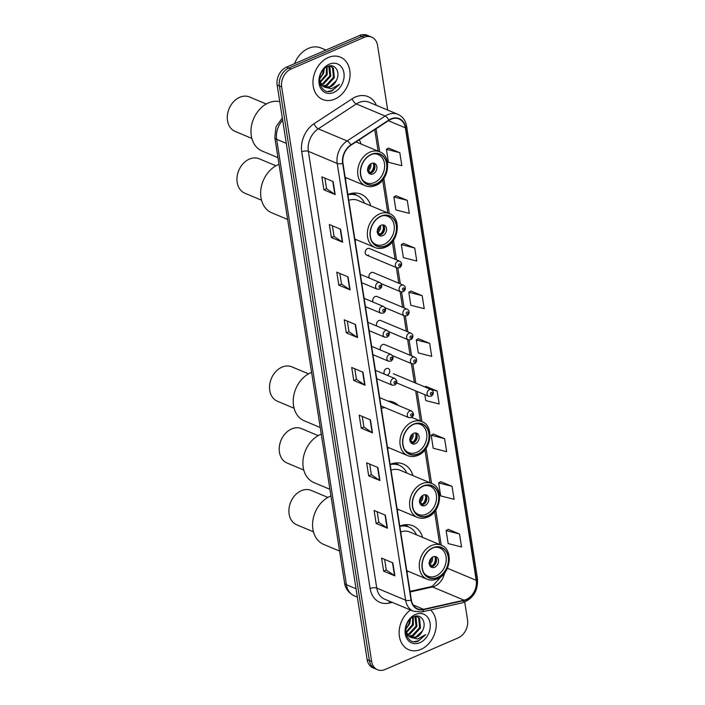 <?xml version="1.0" encoding="UTF-8"?>
<svg xmlns="http://www.w3.org/2000/svg" width="705" height="705" viewBox="0 0 705 705"><rect width="100%" height="100%" fill="white"/><g stroke="black" fill="none" stroke-linecap="round" stroke-linejoin="round"><path stroke-width="1.06" d="M381.282 283.683L400.607 291.782A3.587 2.758 -67.3 0 1 399.127 288.565A3.587 2.758 -67.3 0 1 401.48 285.225A3.587 2.758 -67.3 0 1 403.383 285.164L373.227 272.518A3.587 2.758 112.7 0 0 371.332 272.579A3.587 2.758 112.7 0 0 369.332 278.096M385.045 307.68L404.362 315.787A3.587 2.758 -67.3 0 1 402.89 312.562A3.587 2.758 -67.3 0 1 405.243 309.222A3.587 2.758 -67.3 0 1 407.137 309.169L376.99 296.523A3.587 2.758 112.7 0 0 375.095 296.585A3.587 2.758 112.7 0 0 373.086 302.093M388.799 331.685L408.125 339.784A3.587 2.758 -67.3 0 1 406.653 336.567A3.587 2.758 -67.3 0 1 408.997 333.227A3.587 2.758 -67.3 0 1 410.9 333.165L380.744 320.528A3.587 2.758 112.7 0 0 378.849 320.581A3.587 2.758 112.7 0 0 376.849 326.098M392.562 355.69L411.879 363.789A3.587 2.758 -67.3 0 1 410.407 360.572A3.587 2.758 -67.3 0 1 412.76 357.232A3.587 2.758 -67.3 0 1 414.655 357.171L384.507 344.533A3.587 2.758 112.7 0 0 382.612 344.586A3.587 2.758 112.7 0 0 380.603 350.103M366.697 255.131L396.844 267.777A3.587 2.758 -67.3 0 1 395.373 264.56A3.587 2.758 -67.3 0 1 397.726 261.22A3.587 2.758 -67.3 0 1 399.62 261.158L369.473 248.521A3.587 2.758 112.7 0 0 367.578 248.574A3.587 2.758 112.7 0 0 365.225 251.914A3.587 2.758 112.7 0 0 366.697 255.131A3.587 2.758 112.7 0 0 368.592 255.078M387.027 375.219A3.587 2.758 112.7 0 0 387.389 375.086A3.587 2.758 112.7 0 0 389.742 371.755A3.587 2.758 112.7 0 0 388.261 368.53A3.587 2.758 112.7 0 0 386.366 368.592A3.587 2.758 112.7 0 0 384.366 374.108M355.056 240.44A25.354 19.502 112.7 0 0 356.466 239.753M370.707 205.781A25.354 19.502 112.7 0 0 361.022 194.201A25.354 19.502 112.7 0 0 347.865 194.518M387.635 448.495A25.354 19.502 112.7 0 0 389.045 447.807M398.457 405.507A25.354 19.502 112.7 0 0 393.601 402.255A25.354 19.502 112.7 0 0 387.882 401.075M397.312 510.279A25.354 19.502 112.7 0 0 398.722 509.583M412.963 475.619A25.354 19.502 112.7 0 0 403.278 464.04A25.354 19.502 112.7 0 0 390.121 464.357M406.988 572.063A25.354 19.502 112.7 0 0 408.389 571.367M422.639 537.404A25.354 19.502 112.7 0 0 412.954 525.824A25.354 19.502 112.7 0 0 399.797 526.141M345.38 178.656A25.354 19.502 112.7 0 0 346.789 177.968M361.031 143.996A25.354 19.502 112.7 0 0 359.286 139.766M387.688 110.05L377.572 45.428A14.347 11.042 112.7 0 0 371.702 37.145L367.19 35.25A14.347 11.042 112.7 0 0 359.612 35.488L286.547 67.116A14.347 11.042 112.7 0 0 277.162 85.058L367.129 659.572A14.347 11.042 112.7 0 0 372.998 667.855L375.245 668.807A14.347 11.042 112.7 0 1 369.385 660.514A14.347 11.042 112.7 0 0 375.245 668.807L377.501 669.75A14.347 11.042 112.7 0 0 385.089 669.512L458.153 637.884A14.347 11.042 112.7 0 0 467.538 619.942L464.736 602.088M371.702 37.145A14.347 11.042 112.7 0 0 364.115 37.374L291.05 69.011L288.794 68.059A14.347 11.042 112.7 0 0 279.418 86.001L369.385 660.514L279.418 86.001A14.347 11.042 112.7 0 1 288.794 68.059L361.859 36.431L288.794 68.059L286.547 67.116M369.446 36.193A14.347 11.042 112.7 0 0 361.859 36.431A14.347 11.042 112.7 0 1 369.446 36.193M328.266 57.528A22.957 17.669 112.7 0 0 313.205 78.889A22.957 17.669 112.7 0 0 322.643 99.493A22.957 17.669 112.7 0 0 334.778 99.114A22.957 17.669 112.7 0 0 349.83 77.753A22.957 17.669 112.7 0 0 340.4 57.149A22.957 17.669 112.7 0 0 328.266 57.528A22.957 17.669 112.7 0 0 313.205 78.889A22.957 17.669 112.7 0 0 322.643 99.493A22.957 17.669 112.7 0 0 334.778 99.114A22.957 17.669 112.7 0 0 349.83 77.753A22.957 17.669 112.7 0 0 340.4 57.149A22.957 17.669 112.7 0 0 328.266 57.528M410.504 610.01A22.957 17.669 112.7 0 0 399.153 631.592A22.957 17.669 112.7 0 0 408.803 649.746A22.957 17.669 112.7 0 0 420.947 649.367A22.957 17.669 112.7 0 0 435.434 630.984A22.957 17.669 112.7 0 0 430.57 609.966A22.957 17.669 112.7 0 1 435.434 630.984A22.957 17.669 112.7 0 1 420.947 649.367A22.957 17.669 112.7 0 1 408.803 649.746A22.957 17.669 112.7 0 1 399.153 631.592A22.957 17.669 112.7 0 1 410.504 610.01M391.019 119.242A15.307 11.773 -67.3 0 1 399.109 118.995A15.307 11.773 -67.3 0 1 405.366 127.834L476.227 580.338A15.307 11.773 -67.3 0 1 464.066 600.184L423.564 609.296A15.307 11.773 -67.3 0 1 417.624 608.847A15.307 11.773 -67.3 0 1 411.359 599.999L342.974 163.269A15.307 11.773 -67.3 0 1 350.896 145.256L388.931 120.37A15.307 11.773 -67.3 0 1 391.019 119.242M390.958 118.898A15.686 12.073 112.7 0 0 388.825 120.053L350.79 144.939A15.686 12.073 112.7 0 0 342.665 163.401L411.059 600.131A15.686 12.073 112.7 0 0 423.564 609.666L464.075 600.545A15.686 12.073 112.7 0 0 476.527 580.206L405.666 127.702A15.686 12.073 112.7 0 0 390.958 118.898M459.51 533.985L446.115 530.565L448.151 543.564L461.546 546.983L459.51 533.985L448.257 529.358M452.046 486.327L438.651 482.899L440.687 495.897L454.082 499.325L452.046 486.327L440.792 481.7M444.591 438.669L431.187 435.241L433.223 448.239L446.626 451.667L444.591 438.669L433.328 434.042M424.842 394.712L425.758 400.581L439.162 404L437.126 391.011L425.864 386.384M399.805 152.712L386.411 149.284L388.446 162.282L401.841 165.71L399.805 152.712L388.552 148.085M407.27 200.37L393.875 196.951L395.91 209.949L409.305 213.368L407.27 200.37L396.016 195.743M414.734 248.028L401.33 244.609L403.366 257.607L416.77 261.026L414.734 248.028L403.48 243.401M422.198 295.686L408.794 292.267L410.83 305.265L424.234 308.684L422.198 295.686L410.945 291.059M429.662 343.344L416.258 339.925L418.294 352.923L431.698 356.342L429.662 343.344L418.409 338.726M291.05 69.011A14.347 11.042 112.7 0 0 281.674 86.944L371.641 661.457A14.347 11.042 112.7 0 0 377.501 669.75M379.951 480.528L368.68 475.804L366.644 462.806L377.915 467.53L379.951 480.528A3.825 1.525 -8.9 0 1 379.607 480.343L377.58 467.389M387.415 528.186L376.144 523.462L374.108 510.464L385.379 515.188L387.415 528.186A3.825 1.525 -8.9 0 1 387.071 528.001L385.036 515.047M394.879 575.844L383.608 571.12L381.572 558.122L392.844 562.846L394.879 575.844A3.825 1.525 -8.9 0 1 394.536 575.659L392.5 562.705M357.558 337.545L346.287 332.822L344.251 319.823L355.523 324.547L357.558 337.545A3.825 1.525 -8.9 0 1 357.215 337.369L355.188 324.406M350.094 289.887L338.823 285.164L336.787 272.165L348.058 276.889L350.094 289.887A3.825 1.525 -8.9 0 1 349.75 289.702L347.724 276.748M342.63 242.229L331.359 237.506L329.323 224.507L340.594 229.231L342.63 242.229A3.825 1.525 -8.9 0 1 342.286 242.044L340.259 229.09M335.175 194.571L323.903 189.848L321.868 176.849L333.139 181.573L335.175 194.571A3.825 1.525 -8.9 0 1 334.822 194.386L332.795 181.432M372.487 432.87L361.216 428.138L359.18 415.139L370.451 419.872L372.487 432.87A3.825 1.525 -8.9 0 1 372.143 432.685L370.116 419.731M365.023 385.212L353.751 380.48L351.716 367.481L362.987 372.214L365.023 385.212A3.825 1.525 -8.9 0 1 364.679 385.027L362.652 372.073M353.751 380.48L356.422 379.325M354.774 368.768L356.43 379.369L364.679 385.027M361.216 428.138L363.886 426.983M362.238 416.426L363.895 427.027L372.143 432.685M323.903 189.848L326.574 188.684M324.917 178.127L326.582 188.737L334.822 194.386M331.359 237.506L334.038 236.342M332.381 225.785L334.047 236.395L342.286 242.044M338.823 285.164L341.502 284.009M339.845 273.443L341.511 284.053L349.75 289.702M346.287 332.822L348.966 331.667M347.309 321.11L348.966 331.711L357.215 337.369M383.608 571.12L386.278 569.957M384.622 559.4L386.287 570.01L394.536 575.659M376.144 523.462L378.814 522.299M377.166 511.742L378.823 522.352L387.071 528.001M368.68 475.804L371.35 474.641M369.702 464.084L371.359 474.685L379.607 480.343M416.258 339.925L418.497 338.664M408.794 292.267L411.041 291.006M401.33 244.609L403.577 243.348M393.875 196.951L396.113 195.69M386.411 149.284L388.649 148.032M437.126 391.011L430.552 389.327M424.868 386.939L425.961 386.331M431.187 435.241L433.425 433.989M438.651 482.899L440.889 481.647M446.115 530.565L448.354 529.305M325.957 50.055L321.039 47.993A23.917 18.4 112.7 0 0 308.402 48.389A23.917 18.4 112.7 0 0 294.531 63.661M329.182 65.997L329.825 66.684L330.76 76.228L323.48 84.098L321.374 84.635M328.75 66.103L329.861 75.858L322.582 83.728L321.048 84.168M329.156 65.997L331.103 66.42L333.403 68.182L334.337 77.726L327.058 85.605L322.846 86.133M320.951 85.613L320.449 85.384M330.654 66.252L332.504 67.812L333.447 77.356L326.159 85.226L322.458 85.807M336.206 80.74C341.079 72.456 334.998 62.974 327.79 66.429C314.738 71.24 318.598 96.056 331.993 90.98L339.572 84.3L331.412 88.795L324.353 87.041A10.813 8.319 112.7 0 0 324.52 87.112A10.813 8.319 112.7 0 0 330.24 86.935A10.813 8.319 112.7 0 0 336.206 80.74L329.746 86.724L324.089 86.918M324.353 87.041L321.824 85.182L319.471 79.921M323.639 86.741L319.77 83.172M324.335 68.685L323.604 73.232L319.506 79.207M319.55 78.625A10.813 8.319 112.7 0 0 323.287 70.562L323.401 69.654M327.164 66.711L327.182 74.73L320.167 82.494M326.538 67.037L326.283 74.351L319.92 81.824M329.764 65.882L331.103 66.42M329.305 64.19A15.598 12.003 112.7 0 0 319.109 83.692A15.598 12.003 112.7 0 0 333.729 92.452A15.598 12.003 112.7 0 0 343.925 72.95A15.598 12.003 112.7 0 0 329.305 64.19M339.572 84.3L332.222 90.548L328.081 91.359M371.359 154.536A16.268 12.514 112.7 0 0 360.696 169.676A16.268 12.514 112.7 0 0 367.375 184.269A16.268 12.514 112.7 0 0 375.976 183.996A16.268 12.514 112.7 0 0 386.64 168.865A16.268 12.514 112.7 0 0 379.96 154.272A16.268 12.514 112.7 0 0 371.359 154.536M372.91 153.981A15.307 11.773 -67.3 0 1 378.18 154.562A15.307 11.773 -67.3 0 1 384.472 168.301A15.307 11.773 -67.3 0 1 374.434 182.542A15.307 11.773 -67.3 0 1 366.344 182.798A15.307 11.773 -67.3 0 1 362.229 179.44M371.447 163.481A5.737 4.415 112.7 0 0 367.684 168.821A5.737 4.415 112.7 0 0 370.037 173.968A5.737 4.415 112.7 0 0 373.077 173.879A5.737 4.415 112.7 0 0 376.84 168.53A5.737 4.415 112.7 0 0 374.478 163.384A5.737 4.415 112.7 0 0 371.447 163.481M369.12 173.404A5.737 4.415 112.7 0 0 371.103 173.051A5.737 4.415 112.7 0 0 374.743 168.389A5.737 4.415 112.7 0 0 373.43 163.128M374.408 164.424A7.649 5.887 -67.3 0 1 370.733 173.192M370.407 173.289L368.301 172.408M373.165 163.111A6.697 5.155 -67.3 0 1 370.381 172.452L370.513 173.263M367.358 169.931L370.381 172.452M279.753 101.626A26.305 20.242 112.7 0 0 258.656 110.474A26.305 20.242 112.7 0 0 251.297 135.792A26.305 20.242 112.7 0 0 262.048 150.993L277.964 157.664M266.279 104.005L249.57 96.999A18.656 14.356 112.7 0 0 233.549 101.749A18.656 14.356 112.7 0 0 227.512 120.625A18.656 14.356 112.7 0 0 235.144 131.412L251.852 138.418M415.932 616.135L417.272 616.672L415.324 616.24L415.985 616.937L416.928 626.481L409.649 634.35L407.543 634.888M414.919 616.346L416.029 626.102L408.75 633.971L407.208 634.421M417.272 616.672L419.563 618.435L420.506 627.979L413.227 635.848L409.015 636.377M407.12 635.866L406.618 635.628M416.822 616.505L418.673 618.056L419.607 627.6L412.328 635.478L408.618 636.06M422.374 630.993C427.248 622.7 421.158 613.227 413.958 616.672C400.907 621.493 404.767 646.309 418.153 641.233L425.741 634.544L417.58 639.038L410.513 637.285A10.813 8.319 112.7 0 0 410.689 637.364A10.813 8.319 112.7 0 0 416.399 637.179A10.813 8.319 112.7 0 0 422.374 630.993L415.906 636.976L410.257 637.161M410.513 637.285L407.992 635.425L405.639 630.173M409.808 636.994L405.939 633.416M410.495 618.928L409.772 623.476L405.675 629.45M405.719 628.869A10.813 8.319 112.7 0 0 409.455 620.814L409.561 619.898M413.333 616.954L413.35 624.974L406.336 632.746M412.707 617.289L412.451 624.604L406.089 632.068M415.474 614.443A15.598 12.003 112.7 0 0 405.278 633.945A15.598 12.003 112.7 0 0 419.898 642.696A15.598 12.003 112.7 0 0 430.094 623.194A15.598 12.003 112.7 0 0 415.474 614.443M425.741 634.544L418.391 640.801L414.24 641.603M364.573 203.207A22.63 17.405 112.7 0 0 356.871 195.417L355.461 194.827A22.63 17.405 112.7 0 0 349.971 193.769M356.871 195.417A22.63 17.405 112.7 0 0 347.909 194.791M354.844 239.065L375.095 247.561A18.418 14.17 -67.3 0 1 367.525 231.037A18.418 14.17 -67.3 0 1 379.607 213.897A18.418 14.17 -67.3 0 1 389.336 213.597L357.779 200.361A18.418 14.17 112.7 0 0 348.781 200.37M381.035 216.32A16.268 12.514 112.7 0 0 370.372 231.451A16.268 12.514 112.7 0 0 377.052 246.054A16.268 12.514 112.7 0 0 385.653 245.781A16.268 12.514 112.7 0 0 396.316 230.65A16.268 12.514 112.7 0 0 389.636 216.056A16.268 12.514 112.7 0 0 381.035 216.32M382.586 215.765A15.307 11.773 -67.3 0 1 387.856 216.347A15.307 11.773 -67.3 0 1 394.148 230.077A15.307 11.773 -67.3 0 1 384.11 244.327A15.307 11.773 -67.3 0 1 376.012 244.573A15.307 11.773 -67.3 0 1 371.905 241.225M381.123 225.265A5.737 4.415 112.7 0 0 377.36 230.606A5.737 4.415 112.7 0 0 379.713 235.752A5.737 4.415 112.7 0 0 382.753 235.664A5.737 4.415 112.7 0 0 386.516 230.315A5.737 4.415 112.7 0 0 384.154 225.168A5.737 4.415 112.7 0 0 381.123 225.265M378.796 235.179A5.737 4.415 112.7 0 0 380.779 234.835A5.737 4.415 112.7 0 0 384.419 230.174A5.737 4.415 112.7 0 0 383.106 224.913M352.465 193.214L352.852 193.47A22.939 17.643 112.7 0 1 356.677 195.338L353.549 193.082M384.084 226.208A7.649 5.887 -67.3 0 1 380.409 234.976M380.083 235.073L377.977 234.192M382.841 224.895A6.697 5.155 -67.3 0 1 380.057 234.236L380.189 235.047M377.034 231.716L380.057 234.236M279.013 164.335A26.305 20.242 112.7 0 0 260.973 197.576A26.305 20.242 112.7 0 0 271.725 212.778L287.64 219.449M275.955 165.79L259.246 158.784A18.656 14.356 112.7 0 0 243.225 163.534A18.656 14.356 112.7 0 0 237.188 182.41A18.656 14.356 112.7 0 0 244.82 193.196L261.529 200.202M384.904 407.605A18.418 14.17 112.7 0 0 381.361 408.424M413.615 424.375A16.268 12.514 112.7 0 0 402.952 439.506A16.268 12.514 112.7 0 0 409.631 454.108A16.268 12.514 112.7 0 0 418.232 453.835A16.268 12.514 112.7 0 0 428.896 438.704A16.268 12.514 112.7 0 0 422.216 424.11A16.268 12.514 112.7 0 0 413.615 424.375M415.166 423.82A15.307 11.773 -67.3 0 1 420.436 424.401A15.307 11.773 -67.3 0 1 426.728 438.131A15.307 11.773 -67.3 0 1 416.69 452.381A15.307 11.773 -67.3 0 1 408.6 452.628A15.307 11.773 -67.3 0 1 404.485 449.279M413.703 433.319A5.737 4.415 112.7 0 0 409.94 438.66A5.737 4.415 112.7 0 0 412.293 443.806A5.737 4.415 112.7 0 0 415.333 443.718A5.737 4.415 112.7 0 0 419.096 438.369A5.737 4.415 112.7 0 0 416.734 433.223A5.737 4.415 112.7 0 0 413.703 433.319M411.376 443.233A5.737 4.415 112.7 0 0 413.359 442.89A5.737 4.415 112.7 0 0 416.999 438.228A5.737 4.415 112.7 0 0 415.686 432.967M416.664 434.262A7.649 5.887 -67.3 0 1 412.989 443.031M412.663 443.128L410.557 442.246M415.421 432.949A6.697 5.155 -67.3 0 1 412.637 442.291L412.769 443.101M409.614 439.77L412.637 442.291M311.592 372.39A26.305 20.242 112.7 0 0 293.553 405.631A26.305 20.242 112.7 0 0 304.304 420.832L320.22 427.503M308.534 373.844L291.826 366.838A18.656 14.356 112.7 0 0 275.805 371.588A18.656 14.356 112.7 0 0 269.768 390.464A18.656 14.356 112.7 0 0 277.4 401.251L294.108 408.257M406.829 473.046A22.63 17.405 112.7 0 0 399.127 465.256L397.717 464.665A22.63 17.405 112.7 0 0 392.227 463.608M399.127 465.256A22.63 17.405 112.7 0 0 390.165 464.621M397.1 508.904L417.351 517.399A18.418 14.17 -67.3 0 1 409.781 500.876A18.418 14.17 -67.3 0 1 421.863 483.736A18.418 14.17 -67.3 0 1 431.592 483.436L400.035 470.2A18.418 14.17 112.7 0 0 391.037 470.209M423.291 486.159A16.268 12.514 112.7 0 0 412.628 501.29A16.268 12.514 112.7 0 0 419.308 515.884A16.268 12.514 112.7 0 0 427.909 515.619A16.268 12.514 112.7 0 0 438.572 500.488A16.268 12.514 112.7 0 0 431.892 485.895A16.268 12.514 112.7 0 0 423.291 486.159M424.833 485.604A15.307 11.773 -67.3 0 1 430.112 486.186A15.307 11.773 -67.3 0 1 436.404 499.915A15.307 11.773 -67.3 0 1 426.358 514.165A15.307 11.773 -67.3 0 1 418.268 514.412A15.307 11.773 -67.3 0 1 414.161 511.063M423.379 495.095A5.737 4.415 112.7 0 0 419.616 500.444A5.737 4.415 112.7 0 0 421.969 505.591A5.737 4.415 112.7 0 0 425.009 505.494A5.737 4.415 112.7 0 0 428.772 500.153A5.737 4.415 112.7 0 0 426.41 495.007A5.737 4.415 112.7 0 0 423.379 495.095M421.052 505.018A5.737 4.415 112.7 0 0 423.035 504.674A5.737 4.415 112.7 0 0 426.675 500.012A5.737 4.415 112.7 0 0 425.362 494.751M394.712 463.044L395.108 463.308A22.939 17.643 112.7 0 1 398.933 465.177L395.805 462.921M426.34 496.047A7.649 5.887 -67.3 0 1 422.665 504.815M422.33 504.912L420.233 504.031M425.097 494.734A6.697 5.155 -67.3 0 1 422.313 504.075L422.445 504.877M419.29 501.555L422.313 504.075M321.269 434.174A26.305 20.242 112.7 0 0 303.229 467.415A26.305 20.242 112.7 0 0 313.981 482.617L329.896 489.288M318.211 435.628L301.502 428.622A18.656 14.356 112.7 0 0 285.481 433.372A18.656 14.356 112.7 0 0 279.444 452.249A18.656 14.356 112.7 0 0 287.076 463.026L303.776 470.032M416.496 534.831A22.63 17.405 112.7 0 0 408.803 527.04L407.393 526.45A22.63 17.405 112.7 0 0 401.903 525.384M408.803 527.04A22.63 17.405 112.7 0 0 399.841 526.406M406.776 570.689L427.027 579.184A18.418 14.17 -67.3 0 1 419.457 562.66A18.418 14.17 -67.3 0 1 431.539 545.52A18.418 14.17 -67.3 0 1 441.268 545.221L409.711 531.984A18.418 14.17 112.7 0 0 400.713 531.993M432.967 547.944A16.268 12.514 112.7 0 0 422.304 563.075A16.268 12.514 112.7 0 0 428.984 577.668A16.268 12.514 112.7 0 0 437.585 577.404A16.268 12.514 112.7 0 0 448.248 562.273A16.268 12.514 112.7 0 0 441.568 547.67A16.268 12.514 112.7 0 0 432.967 547.944M434.509 547.38A15.307 11.773 -67.3 0 1 439.788 547.97A15.307 11.773 -67.3 0 1 446.071 561.7A15.307 11.773 -67.3 0 1 436.034 575.95A15.307 11.773 -67.3 0 1 427.944 576.197A15.307 11.773 -67.3 0 1 423.837 572.848M433.055 556.879A5.737 4.415 112.7 0 0 429.283 562.229A5.737 4.415 112.7 0 0 431.645 567.375A5.737 4.415 112.7 0 0 434.677 567.278A5.737 4.415 112.7 0 0 438.448 561.938A5.737 4.415 112.7 0 0 436.087 556.791A5.737 4.415 112.7 0 0 433.055 556.879M430.729 566.802A5.737 4.415 112.7 0 0 432.711 566.459A5.737 4.415 112.7 0 0 436.351 561.788A5.737 4.415 112.7 0 0 435.029 556.536M404.388 524.828L404.785 525.093A22.939 17.643 112.7 0 1 408.609 526.961M436.016 557.831A7.649 5.887 -67.3 0 1 432.341 566.6M432.006 566.697L429.909 565.815M434.774 556.518A6.697 5.155 -67.3 0 1 431.989 565.859L432.112 566.661M428.966 563.339L431.989 565.859M330.945 495.959A26.305 20.242 112.7 0 0 312.905 529.199A26.305 20.242 112.7 0 0 323.657 544.401L339.572 551.072M327.887 497.413L311.178 490.407A18.656 14.356 112.7 0 0 295.157 495.157A18.656 14.356 112.7 0 0 289.12 514.033A18.656 14.356 112.7 0 0 296.752 524.811L313.452 531.817M277.162 85.058L281.674 86.944M359.612 35.488L364.115 37.374M367.129 659.572L371.641 661.457M282.661 120.15A19.132 14.726 112.7 0 0 276.651 139.317L286.292 143.353M344.56 582.912A9.57 3.825 -8.9 0 0 346.402 584.727A19.132 14.726 112.7 0 0 354.218 595.787C346.481 591.988 344.798 585.414 344.56 582.912L274.809 137.501A9.57 3.825 -8.9 0 0 276.651 139.317L346.402 584.727L356.043 588.772M464.066 600.184L432.509 586.948A15.307 11.773 112.7 0 0 434.659 586.243A15.307 11.773 112.7 0 0 444.502 573.165M410.107 591.988L432.509 586.948A8.61 4.82 -102.7 0 0 430.632 586.745L432.456 586.137L441.462 576.293M405.366 127.834L388.393 120.722M392.306 602.378L389.195 603.075A23.917 18.4 -67.3 0 1 370.134 588.552L301.74 151.813A4.785 1.912 -8.9 0 1 308.367 151.346L337.219 163.445A19.132 14.726 -67.3 0 1 347.124 140.938L385.168 116.052A19.132 14.726 -67.3 0 1 387.768 114.642A19.132 14.726 -67.3 0 1 397.884 114.333L369.023 102.225A19.132 14.726 112.7 0 0 358.915 102.542A19.132 14.726 112.7 0 0 356.307 103.952L318.272 128.839A19.132 14.726 112.7 0 0 308.367 151.346L376.761 588.085A19.132 14.726 112.7 0 0 384.577 599.144L413.438 611.244A19.132 14.726 -67.3 0 1 405.613 600.184L337.219 163.445A4.785 1.912 -8.9 0 0 342.665 163.401M388.825 120.053A4.785 2.018 56.8 0 0 385.168 116.052L356.307 103.952A4.785 2.018 -123.2 0 1 352.165 98.788A23.917 18.4 -67.3 0 1 376.391 105.318M411.059 600.131A4.785 1.912 171.1 0 1 405.613 600.184L376.761 588.085A4.785 1.912 -8.9 0 0 370.134 588.552M423.564 609.666A4.785 2.679 77.3 0 1 421.907 611.922L462.418 602.801C473.081 598.933 478.105 590.931 477.488 578.796L406.626 126.292A4.785 1.912 171.1 0 1 405.666 127.702M301.74 151.813A23.917 18.4 -67.3 0 1 314.13 123.675A4.785 2.018 -123.2 0 0 318.272 128.839L347.124 140.938A4.785 2.018 56.8 0 1 350.79 144.939M464.075 600.545A4.785 2.679 77.3 0 1 462.418 602.801M476.527 580.206A4.785 1.912 -8.9 0 0 477.488 578.796M314.13 123.675L352.165 98.788M389.486 601.198A4.785 2.679 -102.7 0 0 389.195 603.075M423.564 609.296L413.13 604.925M476.227 580.338L447.437 568.274M441.233 545.203L435.743 510.129M431.557 483.418L426.067 448.345M387.424 447.12L407.675 455.615A18.418 14.17 -67.3 0 1 400.105 439.092A18.418 14.17 -67.3 0 1 412.187 421.951A18.418 14.17 -67.3 0 1 421.916 421.652L417.166 391.495M415.862 383.168L412.866 364.027M411.588 355.884L409.103 340.021M407.834 331.879L405.349 316.016M404.071 307.882L401.586 292.011M400.308 283.877L397.832 268.015M396.554 259.872L393.487 240.29M389.301 213.58L383.811 178.515M345.168 177.29L365.419 185.776A18.418 14.17 -67.3 0 1 357.849 169.253A18.418 14.17 -67.3 0 1 369.931 152.113A18.418 14.17 -67.3 0 1 379.66 151.813L376.029 128.812M376.012 184.216A16.506 12.699 112.7 0 0 386.798 163.586A16.506 12.699 112.7 0 0 371.332 154.316A16.506 12.699 112.7 0 0 360.537 174.955A16.506 12.699 112.7 0 0 376.012 184.216M370.777 163.833A5.552 4.274 -67.3 0 1 368.363 170.61M369.746 164.644A5.261 4.045 -67.3 0 1 367.622 169.711M385.688 246.001A16.506 12.699 112.7 0 0 396.474 225.371A16.506 12.699 112.7 0 0 381 216.1A16.506 12.699 112.7 0 0 370.213 236.739A16.506 12.699 112.7 0 0 385.688 246.001M380.453 225.618A5.552 4.274 -67.3 0 1 378.039 232.394M379.422 226.428A5.261 4.045 -67.3 0 1 377.298 231.496M418.268 454.055A16.506 12.699 112.7 0 0 429.054 433.425A16.506 12.699 112.7 0 0 413.588 424.154A16.506 12.699 112.7 0 0 402.793 444.793A16.506 12.699 112.7 0 0 418.268 454.055M413.033 433.672A5.552 4.274 -67.3 0 1 410.618 440.449M412.002 434.483A5.261 4.045 -67.3 0 1 409.878 439.55M427.944 515.84A16.506 12.699 112.7 0 0 438.73 495.21A16.506 12.699 112.7 0 0 423.256 485.939A16.506 12.699 112.7 0 0 412.469 506.569A16.506 12.699 112.7 0 0 427.944 515.84M422.709 495.456A5.552 4.274 -67.3 0 1 420.295 502.233M421.678 496.267A5.261 4.045 -67.3 0 1 419.554 501.325M437.611 577.624A16.506 12.699 112.7 0 0 448.406 556.985A16.506 12.699 112.7 0 0 432.932 547.723A16.506 12.699 112.7 0 0 422.145 568.353A16.506 12.699 112.7 0 0 437.611 577.624M432.376 557.232A5.552 4.274 -67.3 0 1 429.971 564.018M431.345 558.052A5.261 4.045 -67.3 0 1 429.23 563.11M399.471 263.978A1.199 0.916 112.7 0 0 399.814 266.146A1.199 0.916 112.7 0 0 399.471 263.978M403.234 287.984A1.199 0.916 112.7 0 0 403.568 290.143A1.199 0.916 112.7 0 0 403.234 287.984M406.988 311.98A1.199 0.916 112.7 0 0 407.331 314.148A1.199 0.916 112.7 0 0 406.988 311.98M410.751 335.985A1.199 0.916 112.7 0 0 411.086 338.153A1.199 0.916 112.7 0 0 410.751 335.985M414.505 359.991A1.199 0.916 112.7 0 0 414.848 362.158A1.199 0.916 112.7 0 0 414.505 359.991M396.668 382.903L428.552 396.272A3.587 2.758 -67.3 0 1 427.071 393.046A3.587 2.758 -67.3 0 1 429.424 389.706A3.587 2.758 -67.3 0 1 431.319 389.654L393.284 373.703M431.178 392.465A1.199 0.916 112.7 0 0 431.513 394.633A1.199 0.916 112.7 0 0 431.178 392.465M377.986 282.582A3.587 2.758 -67.3 0 1 379.889 282.52C382.524 284.996 382.436 287.191 379.616 289.103L377.113 289.138A3.587 2.758 -67.3 0 1 375.633 285.922A3.587 2.758 -67.3 0 1 377.986 282.582M380.074 287.499A1.199 0.916 112.7 0 0 379.739 285.34A1.199 0.916 112.7 0 0 380.074 287.499M381.749 306.578A3.587 2.758 -67.3 0 1 383.643 306.525C386.287 308.993 386.199 311.187 383.379 313.108L380.867 313.143A3.587 2.758 -67.3 0 1 379.396 309.918A3.587 2.758 -67.3 0 1 381.749 306.578M383.837 311.504A1.199 0.916 112.7 0 0 383.494 309.336A1.199 0.916 112.7 0 0 383.837 311.504M385.503 330.583A3.587 2.758 -67.3 0 1 387.406 330.522C390.041 332.998 389.953 335.192 387.133 337.113L384.63 337.14A3.587 2.758 -67.3 0 1 383.15 333.923A3.587 2.758 -67.3 0 1 385.503 330.583M387.591 335.51A1.199 0.916 112.7 0 0 387.256 333.342A1.199 0.916 112.7 0 0 387.591 335.51M389.266 354.589A3.587 2.758 -67.3 0 1 391.16 354.527C393.804 357.003 393.716 359.197 390.896 361.119L388.385 361.145A3.587 2.758 -67.3 0 1 386.913 357.928A3.587 2.758 -67.3 0 1 389.266 354.589M391.354 359.515A1.199 0.916 112.7 0 0 391.011 357.347A1.199 0.916 112.7 0 0 391.354 359.515M393.029 378.594A3.587 2.758 -67.3 0 1 394.923 378.532C397.558 381.008 397.47 383.203 394.65 385.115L392.147 385.15A3.587 2.758 -67.3 0 1 390.676 381.925A3.587 2.758 -67.3 0 1 393.029 378.594M395.108 383.511A1.199 0.916 112.7 0 0 394.774 381.343A1.199 0.916 112.7 0 0 395.108 383.511M409.693 411.068A3.587 2.758 -67.3 0 1 411.588 411.006C414.232 413.482 414.143 415.677 411.323 417.598L408.812 417.624A3.587 2.758 -67.3 0 1 407.34 414.408A3.587 2.758 -67.3 0 1 409.693 411.068M411.782 415.994A1.199 0.916 112.7 0 0 411.438 413.826A1.199 0.916 112.7 0 0 411.782 415.994M354.218 595.787L357.347 597.091M274.809 137.501L276.016 126.777L282.317 117.973M413.438 611.244L421.907 611.922M406.626 126.292C405.604 120.511 402.687 116.519 397.884 114.333M410.01 591.38L430.632 586.745M439.735 544.577L434.588 511.68M430.059 482.793L424.912 449.896M420.383 421.008L415.668 390.87M414.364 382.542L411.394 363.586M410.09 355.258L407.631 339.581M406.327 331.253L403.877 315.576M402.573 307.248L400.114 291.579M398.81 283.251L396.36 267.574M395.056 259.246L392.332 241.841M387.803 212.954L382.656 180.066M378.127 151.17L374.76 129.641M365.419 185.776C368.636 187.089 372.037 187.001 375.642 185.494C389.354 180.498 392.059 155.734 379.66 151.813L356.025 141.899M378.18 154.562L375.686 153.514M366.344 182.798L363.851 181.749M375.095 247.561C378.312 248.874 381.713 248.786 385.318 247.279C399.03 242.282 401.735 217.519 389.336 213.597M387.856 216.347L385.362 215.298M376.012 244.573L373.527 243.533M407.675 455.615C410.892 456.928 414.293 456.84 417.898 455.333C431.61 450.336 434.315 425.573 421.916 421.652L411.738 417.378M420.436 424.401L417.942 423.352M408.6 452.628L406.106 451.588M417.351 517.399C420.568 518.713 423.969 518.624 427.574 517.117C441.286 512.121 443.991 487.358 431.592 483.436M430.112 486.186L427.618 485.137M418.268 514.412L415.783 513.372M427.027 579.184C430.235 580.497 433.645 580.409 437.25 578.902C450.962 573.896 453.659 549.142 441.268 545.221M439.788 547.97L437.294 546.921M427.944 576.197L425.459 575.157M408.618 526.961L405.481 524.705M396.844 267.777L399.356 267.75C401.401 266.887 403.066 263.009 399.62 261.158M400.607 291.782L403.11 291.747C405.155 290.892 406.829 287.014 403.383 285.164M404.362 315.787L406.873 315.752C408.918 314.888 410.583 311.02 407.137 309.169M408.125 339.784L410.627 339.757C412.672 338.894 414.346 335.016 410.9 333.165M411.879 363.789L414.39 363.762C416.435 362.899 418.1 359.021 414.655 357.171M428.552 396.272L431.055 396.236C433.099 395.382 434.765 391.504 431.319 389.654M360.361 274.333L379.889 282.52M361.665 282.661L377.113 289.138M364.124 298.338L383.643 306.525M365.428 306.666L380.867 313.143M367.878 322.344L387.406 330.522M369.182 330.663L384.63 337.14M371.641 346.34L391.16 354.527M372.945 354.668L388.385 361.145M375.395 370.345L394.923 378.532M376.699 378.673L392.147 385.15M379.669 397.629L411.588 411.006M380.973 405.957L408.812 417.624"/></g></svg>
